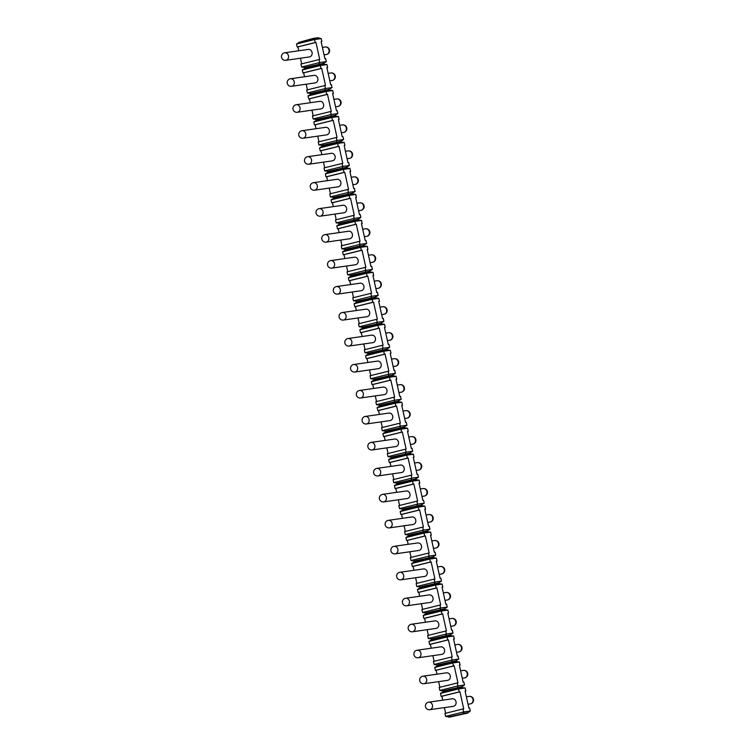 <?xml version="1.0" encoding="UTF-8"?>
<svg xmlns="http://www.w3.org/2000/svg" width="755" height="755" viewBox="0 0 755 755"><rect width="100%" height="100%" fill="white"/><g stroke="black" fill="none" stroke-linecap="round" stroke-linejoin="round"><path stroke-width="1.13" d="M301.613 67.016L319.676 62.552L319.091 63.986L320.337 65.525L302.274 69.979L305.067 68.233L304.907 67.488L301.613 67.016L300.962 64.043L319.016 59.588L319.676 62.552L326.311 61.608L323.517 63.354L323.678 64.1L326.972 64.571L327.623 67.544L326.887 67.648L330.671 84.72L331.407 84.617L332.068 87.58L329.274 89.326L329.444 90.072L332.728 90.553L333.389 93.516L332.653 93.62L336.437 110.692L337.174 110.589L337.825 113.552L335.031 115.307L335.201 116.043L338.485 116.525L339.146 119.498L338.41 119.601L342.194 136.664L342.93 136.561L343.591 139.533L340.798 141.279L340.958 142.025L344.242 142.497L344.903 145.47L344.167 145.573L347.951 162.646L348.687 162.542L349.348 165.505L346.554 167.261L346.715 167.997L350.009 168.478L350.66 171.442L349.924 171.555L353.708 188.618L354.444 188.514L355.105 191.487L352.311 193.233L352.472 193.978L355.765 194.45L356.417 197.423L355.68 197.527L359.465 214.599L360.201 214.486L360.862 217.459L358.068 219.205L358.238 219.95L361.522 220.432L362.183 223.395L361.447 223.499L365.222 240.571L365.967 240.468L366.619 243.431L363.825 245.186L363.995 245.922L367.279 246.404L367.94 249.376L367.204 249.48L370.988 266.543L371.724 266.44L372.385 269.412L369.582 271.158L369.752 271.904L373.036 272.376L373.697 275.349L372.961 275.452L376.745 292.525L377.481 292.421L378.142 295.384L375.348 297.13L375.509 297.876L378.793 298.357L379.454 301.32L378.717 301.424L382.502 318.497L383.238 318.393L383.899 321.366L381.105 323.112L381.266 323.848L384.559 324.329L385.21 327.302L384.474 327.406L388.259 344.478L388.995 344.365L389.655 347.338L386.862 349.084L387.022 349.829L390.316 350.301L390.977 353.274L390.231 353.378L394.016 370.45L394.761 370.346L395.412 373.31L392.619 375.065L392.789 375.801L396.073 376.283L396.734 379.246L395.998 379.359L399.782 396.422L400.518 396.318L401.169 399.291L398.376 401.037L398.546 401.783L401.83 402.255L402.49 405.227L401.754 405.331L405.539 422.404L406.275 422.29L406.936 425.263L404.142 427.009L404.302 427.755L407.587 428.236L408.247 431.199L407.511 431.303L411.296 448.376L412.032 448.272L412.692 451.235L409.899 452.991L410.059 453.727L413.353 454.208L414.004 457.181L413.268 457.285L417.053 474.348L417.789 474.244L418.449 477.217L415.656 478.963L415.816 479.708L419.11 480.18L419.771 483.153L419.025 483.257L422.809 500.329L423.546 500.225L424.206 503.189L421.413 504.944L421.583 505.68L424.867 506.161L425.527 509.125L424.791 509.229L428.576 526.301L429.312 526.197L429.963 529.17L427.17 530.916L427.339 531.662L430.624 532.133L431.284 535.106L430.548 535.21L434.333 552.283L435.069 552.169L435.729 555.142L432.936 556.888L433.096 557.634L436.381 558.105L437.041 561.078L436.305 561.182L440.089 578.255L440.826 578.151L441.486 581.114L438.693 582.869L438.853 583.606L442.147 584.087L442.798 587.05L442.062 587.163L445.846 604.226L446.582 604.123L447.243 607.096L444.45 608.841L444.61 609.587L447.904 610.059L448.555 613.032L447.819 613.135L451.603 630.208L452.339 630.104L453 633.067L450.207 634.813L450.376 635.559L453.661 636.04L454.321 639.004L453.585 639.108L457.36 656.18L458.106 656.076L458.757 659.039L455.963 660.795L456.133 661.531L459.418 662.012L460.078 664.985L459.342 665.089L463.126 682.152L463.863 682.048L464.523 685.021L461.72 686.767L461.89 687.512L465.174 687.984L465.835 690.957L465.099 691.061L468.883 708.133L469.619 708.03L470.28 710.993L467.562 713.116L448.951 717.25L467.562 713.116M319.016 59.588L319.752 59.485L315.968 42.412L315.231 42.516L314.58 39.543L313.504 38.75L299.31 42.252L296.517 44.007L314.58 39.543L321.215 38.599L321.866 41.563L321.13 41.676L324.914 58.739L325.65 58.635L326.311 61.608M307.379 92.988L325.433 88.533L324.848 89.958L326.094 91.497L308.031 95.961L310.824 94.205L310.664 93.469L307.379 92.988L306.719 90.015L324.773 85.56L325.433 88.533L332.068 87.58M324.773 85.56L325.518 85.457L321.734 68.384L320.988 68.488L320.337 65.525L326.972 64.571M313.136 118.96L331.19 114.505L330.775 116.676L331.851 117.478L313.797 121.932L316.59 120.187L316.42 119.441L313.136 118.96L312.476 115.996L330.539 111.532L331.19 114.505L337.825 113.552M330.539 111.532L331.275 111.429L327.491 94.366L326.755 94.469L326.094 91.497L332.728 90.553M318.893 144.941L336.957 140.477L336.532 142.657L337.608 143.45L319.554 147.904L322.347 146.159L322.177 145.413L318.893 144.941L318.232 141.968L336.296 137.514L336.957 140.477L343.591 139.533M336.296 137.514L337.032 137.41L333.248 120.338L332.511 120.441L331.851 117.478L338.485 116.525M324.65 170.913L342.713 166.459L342.289 168.629L343.365 169.422L325.311 173.886L328.104 172.131L327.944 171.394L324.65 170.913L323.989 167.95L342.053 163.486L342.713 166.459L349.348 165.505M342.053 163.486L342.789 163.382L339.004 146.31L338.268 146.423L337.608 143.45L344.242 142.497M330.407 196.895L348.47 192.431L347.885 193.865L349.131 195.403L331.067 199.858L333.861 198.112L333.701 197.366L330.407 196.895L329.756 193.922L347.81 189.467L348.47 192.431L355.105 191.487M347.81 189.467L348.546 189.354L344.761 172.291L344.025 172.395L343.365 169.422L350.009 168.478M336.173 222.867L354.227 218.412L353.642 219.837L354.888 221.375L336.824 225.83L339.618 224.084L339.457 223.338L336.173 222.867L335.513 219.894L353.566 215.439L354.227 218.412L360.862 217.459M353.566 215.439L354.303 215.335L350.528 198.263L349.782 198.367L349.131 195.403L355.765 194.45M341.93 248.839L359.984 244.384L359.569 246.555L360.645 247.347L342.581 251.811L345.384 250.056L345.214 249.32L341.93 248.839L341.269 245.875L359.333 241.411L359.984 244.384L366.619 243.431M359.333 241.411L360.069 241.307L356.284 224.235L355.548 224.348L354.888 221.375L361.522 220.432M347.687 274.82L365.741 270.356L365.326 272.536L366.401 273.329L348.348 277.783L351.141 276.037L350.971 275.292L347.687 274.82L347.026 271.847L365.09 267.393L365.741 270.356L372.385 269.412M365.09 267.393L365.826 267.289L362.041 250.216L361.305 250.32L360.645 247.347L367.279 246.404M353.444 300.792L371.507 296.337L371.082 298.508L372.158 299.301L354.104 303.765L356.898 302.009L356.728 301.273L353.444 300.792L352.783 297.819L370.847 293.365L371.507 296.337L378.142 295.384M370.847 293.365L371.583 293.261L367.798 276.188L367.062 276.292L366.401 273.329L373.036 272.376M359.201 326.764L377.264 322.309L376.679 323.744L377.925 325.282L359.861 329.737L362.655 327.991L362.494 327.245L359.201 326.764L358.55 323.801L376.603 319.337L377.264 322.309L383.899 321.366M376.603 319.337L377.34 319.233L373.555 302.17L372.819 302.274L372.158 299.301L378.793 298.357M364.967 352.745L383.021 348.281L382.436 349.716L383.682 351.254L365.618 355.709L368.412 353.963L368.251 353.217L364.967 352.745L364.306 349.773L382.36 345.318L383.021 348.281L389.655 347.338M382.36 345.318L383.096 345.214L379.312 328.142L378.576 328.246L377.925 325.282L384.559 324.329M370.724 378.717L388.778 374.263L388.363 376.434L389.438 377.226L371.375 381.69L374.169 379.935L374.008 379.199L370.724 378.717L370.063 375.754L388.127 371.29L388.778 374.263L395.412 373.31M388.127 371.29L388.863 371.186L385.078 354.114L384.342 354.227L383.682 351.254L390.316 350.301M376.481 404.699L394.535 400.235L394.119 402.415L395.195 403.208L377.141 407.662L379.935 405.916L379.765 405.171L376.481 404.699L375.82 401.726L393.884 397.272L394.535 400.235L401.169 399.291M393.884 397.272L394.62 397.158L390.835 380.095L390.099 380.199L389.438 377.226L396.073 376.283M382.238 430.671L400.301 426.216L399.876 428.387L400.952 429.18L382.898 433.634L385.692 431.888L385.522 431.152L382.238 430.671L381.577 427.698L399.64 423.244L400.301 426.216L406.936 425.263M399.64 423.244L400.377 423.14L396.592 406.067L395.856 406.171L395.195 403.208L401.83 402.255M387.995 456.643L406.058 452.188L405.473 453.623L406.718 455.161L388.655 459.616L391.449 457.87L391.288 457.124L387.995 456.643L387.343 453.68L405.397 449.216L406.058 452.188L412.692 451.235M405.397 449.216L406.133 449.112L402.349 432.049L401.613 432.153L400.952 429.18L407.587 428.236M393.751 482.624L411.815 478.16L411.23 479.595L412.475 481.133L394.412 485.588L397.205 483.842L397.045 483.096L393.751 482.624L393.1 479.651L411.154 475.197L411.815 478.16L418.449 477.217M411.154 475.197L411.89 475.093L408.106 458.021L407.37 458.125L406.718 455.161L413.353 454.208M399.518 508.596L417.572 504.142L416.986 505.576L418.232 507.105L400.169 511.569L402.962 509.814L402.802 509.078L399.518 508.596L398.857 505.623L416.911 501.169L417.572 504.142L424.206 503.189M416.911 501.169L417.657 501.065L413.872 483.993L413.127 484.097L412.475 481.133L419.11 480.18M405.275 534.568L423.329 530.114L422.913 532.294L423.989 533.087L405.935 537.541L408.729 535.795L408.559 535.05L405.275 534.568L404.614 531.605L422.677 527.15L423.329 530.114L429.963 529.17M422.677 527.15L423.413 527.037L419.629 509.974L418.893 510.078L418.232 507.105L424.867 506.161M411.031 560.55L429.095 556.086L428.67 558.266L429.746 559.059L411.692 563.513L414.486 561.767L414.316 561.022L411.031 560.55L410.371 557.577L428.434 553.122L429.095 556.086L435.729 555.142M428.434 553.122L429.17 553.019L425.386 535.946L424.65 536.05L423.989 533.087L430.624 532.133M416.788 586.522L434.852 582.067L434.427 584.238L435.503 585.031L417.449 589.495L420.242 587.739L420.082 587.003L416.788 586.522L416.128 583.558L434.191 579.094L434.852 582.067L441.486 581.114M434.191 579.094L434.927 578.991L431.143 561.918L430.407 562.031L429.746 559.059L436.381 558.105M422.545 612.503L440.609 608.039L440.023 609.474L441.269 611.012L423.206 615.467L425.999 613.721L425.839 612.975L422.545 612.503L421.894 609.53L439.948 605.076L440.609 608.039L447.243 607.096M439.948 605.076L440.684 604.963L436.9 587.9L436.163 588.003L435.503 585.031L442.147 584.087M428.311 638.475L446.365 634.021L445.78 635.446L447.026 636.984L428.963 641.448L431.756 639.693L431.596 638.957L428.311 638.475L427.651 635.502L445.705 631.048L446.365 634.021L453 633.067M445.705 631.048L446.441 630.944L442.666 613.872L441.92 613.975L441.269 611.012L447.904 610.059M434.068 664.447L452.122 659.993L451.707 662.163L452.783 662.966L434.72 667.42L437.523 665.674L437.353 664.928L434.068 664.447L433.408 661.484L451.471 657.02L452.122 659.993L458.757 659.039M451.471 657.02L452.207 656.916L448.423 639.853L447.687 639.957L447.026 636.984L453.661 636.04M440.486 693.392L443.279 691.646L443.109 690.901L439.825 690.429L439.165 687.456L457.228 683.001L457.879 685.965L457.464 688.145L458.54 688.938L459.2 691.901L441.137 696.365L440.486 693.392L458.54 688.938L465.174 687.984M467.487 712.748L463.06 713.381L463.645 711.946L445.582 716.401L444.921 713.437L462.985 708.973L463.645 711.946L470.28 710.993M462.985 708.973L463.721 708.87L459.937 691.797L459.2 691.901M439.825 690.429L457.879 685.965L464.523 685.021M457.228 683.001L457.964 682.898L454.18 665.825L453.444 665.929L452.783 662.966L459.418 662.012M304.907 67.488L323.517 63.354M296.517 44.007L297.177 46.97L315.231 42.516M302.274 69.979L302.934 72.952L320.988 68.488M308.031 95.961L308.691 98.924L326.755 94.469M313.797 121.932L314.448 124.896L332.511 120.441M319.554 147.904L320.205 150.877L338.268 146.423M325.311 173.886L325.971 176.849L344.025 172.395M331.067 199.858L331.728 202.831L349.782 198.367M336.824 225.83L337.485 228.803L355.548 224.348M342.581 251.811L343.242 254.775L361.305 250.32M348.348 277.783L348.999 280.756L367.062 276.292M354.104 303.765L354.765 306.728L372.819 302.274M359.861 329.737L360.522 332.71L378.576 328.246M365.618 355.709L366.279 358.682L384.342 354.227M371.375 381.69L372.036 384.654L390.099 380.199M377.141 407.662L377.793 410.635L395.856 406.171M382.898 433.634L383.559 436.607L401.613 432.153M388.655 459.616L389.316 462.579L407.37 458.125M394.412 485.588L395.073 488.56L413.127 484.097M400.169 511.569L400.829 514.533L418.893 510.078M405.935 537.541L406.586 540.514L424.65 536.05M411.692 563.513L412.343 566.486L430.407 562.031M417.449 589.495L418.11 592.458L436.163 588.003M423.206 615.467L423.866 618.439L441.92 613.975M428.963 641.448L429.623 644.411L447.687 639.957M434.72 667.42L435.38 670.383L453.444 665.929M299.31 42.252L313.419 38.382L317.846 37.75L321.215 38.599M317.921 38.118L313.419 38.382M297.177 46.97L297.914 46.867L298.782 50.774M300.433 58.22L301.679 63.864M302.934 72.952L303.67 72.848L304.539 76.746M306.19 84.201L307.436 89.845M308.691 98.924L309.427 98.82L310.296 102.727M311.947 110.173L313.193 115.817M314.448 124.896L315.184 124.792L316.052 128.699M317.704 136.145L318.959 141.789M320.205 150.877L320.95 150.773L321.809 154.671M323.461 162.127L324.716 167.77M325.971 176.849L326.707 176.745L327.566 180.653M329.218 188.099L330.473 193.742M331.728 202.831L332.464 202.718L333.332 206.625M334.984 214.071L336.23 219.714M337.485 228.803L338.221 228.699L339.089 232.597M340.741 240.052L341.987 245.696M343.242 254.775L343.978 254.671L344.846 258.578M346.498 266.024L347.753 271.668M348.999 280.756L349.744 280.652L350.603 284.55M352.255 292.006L353.51 297.649M354.765 306.728L355.501 306.624L356.36 310.531M358.012 317.978L359.267 323.621M360.522 332.71L361.258 332.596L362.126 336.503M363.778 343.95L365.024 349.593M366.279 358.682L367.015 358.578L367.883 362.475M369.535 369.931L370.78 375.575M372.036 384.654L372.772 384.55L373.64 388.457M375.292 395.903L376.547 401.547M377.793 410.635L378.529 410.522L379.397 414.429M381.048 421.885L382.304 427.519M383.559 436.607L384.295 436.503L385.154 440.41M386.805 447.857L388.061 453.5M389.316 462.579L390.052 462.475L390.92 466.382M392.572 473.829L393.817 479.472M395.073 488.56L395.809 488.457L396.677 492.354M398.329 499.81L399.574 505.454M400.829 514.533L401.566 514.429L402.434 518.336M404.085 525.782L405.331 531.426M406.586 540.514L407.322 540.401L408.191 544.308M409.842 551.754L411.098 557.398M412.343 566.486L413.089 566.382L413.948 570.28M415.599 577.735L416.854 583.379M418.11 592.458L418.846 592.354L419.704 596.261M421.356 603.707L422.611 609.351M423.866 618.439L424.603 618.336L425.471 622.233M427.122 629.689L428.368 635.332M429.623 644.411L430.359 644.308L431.228 648.215M432.879 655.661L434.125 661.304M435.38 670.383L436.116 670.28L436.985 674.187M438.636 681.633L439.891 687.276M441.137 696.365L441.883 696.261L442.741 700.159M444.393 707.614L445.648 713.258M305.067 68.233L323.678 64.1M321.866 41.563L321.149 41.742M327.623 67.544L326.906 67.724M333.389 93.516L332.662 93.695M339.146 119.498L338.419 119.667M344.903 145.47L344.186 145.649M350.66 171.442L349.942 171.621M356.417 197.423L355.699 197.602M362.183 223.395L361.456 223.574M367.94 249.376L367.213 249.546M373.697 275.349L372.979 275.528M379.454 301.32L378.736 301.5M385.21 327.302L384.493 327.481M390.977 353.274L390.25 353.453M396.734 379.246L396.007 379.425M402.49 405.227L401.773 405.407M408.247 431.199L407.53 431.379M414.004 457.181L413.287 457.351M419.771 483.153L419.044 483.332M425.527 509.125L424.801 509.304M431.284 535.106L430.558 535.286M437.041 561.078L436.324 561.258M442.798 587.05L442.081 587.23M448.555 613.032L447.838 613.211M454.321 639.004L453.595 639.183M460.078 664.985L459.351 665.155M465.835 690.957L465.118 691.136M445.582 716.401L448.866 716.882L463.145 713.749M310.664 93.469L329.274 89.326M310.824 94.205L329.444 90.072M316.42 119.441L335.031 115.307M316.59 120.187L335.201 116.043M322.177 145.413L340.798 141.279M322.347 146.159L340.958 142.025M327.944 171.394L346.554 167.261M328.104 172.131L346.715 167.997M333.701 197.366L352.311 193.233M333.861 198.112L352.472 193.978M339.457 223.338L358.068 219.205M339.618 224.084L358.238 219.95M345.214 249.32L363.825 245.186M345.384 250.056L363.995 245.922M350.971 275.292L369.582 271.158M351.141 276.037L369.752 271.904M356.728 301.273L375.348 297.13M356.898 302.009L375.509 297.876M362.494 327.245L381.105 323.112M362.655 327.991L381.266 323.848M368.251 353.217L386.862 349.084M368.412 353.963L387.022 349.829M374.008 379.199L392.619 375.065M374.169 379.935L392.789 375.801M379.765 405.171L398.376 401.037M379.935 405.916L398.546 401.783M385.522 431.152L404.142 427.009M385.692 431.888L404.302 427.755M391.288 457.124L409.899 452.991M391.449 457.87L410.059 453.727M397.045 483.096L415.656 478.963M397.205 483.842L415.816 479.708M402.802 509.078L421.413 504.944M402.962 509.814L421.583 505.68M408.559 535.05L427.17 530.916M408.729 535.795L427.339 531.662M414.316 561.022L432.936 556.888M414.486 561.767L433.096 557.634M420.082 587.003L438.693 582.869M420.242 587.739L438.853 583.606M425.839 612.975L444.45 608.841M425.999 613.721L444.61 609.587M431.596 638.957L450.207 634.813M431.756 639.693L450.376 635.559M437.353 664.928L455.963 660.795M437.523 665.674L456.133 661.531M443.109 690.901L461.72 686.767M443.279 691.646L461.89 687.512M297.914 46.867L315.968 42.412M308.012 49.462A3.803 3.322 81.9 0 1 308.295 49.415A3.803 3.322 81.9 0 1 312.089 52.548A3.803 3.322 81.9 0 1 309.654 56.889A3.803 3.322 81.9 0 1 309.371 56.946A3.803 3.322 81.9 0 1 309.088 56.974M303.67 72.848L321.734 68.384M313.769 75.443A3.803 3.322 81.9 0 1 314.052 75.387A3.803 3.322 81.9 0 1 317.855 78.52A3.803 3.322 81.9 0 1 315.42 82.861A3.803 3.322 81.9 0 1 315.128 82.918A3.803 3.322 81.9 0 1 314.844 82.946M309.427 98.82L327.491 94.366M319.525 101.415A3.803 3.322 81.9 0 1 319.809 101.359A3.803 3.322 81.9 0 1 323.612 104.492A3.803 3.322 81.9 0 1 321.177 108.843A3.803 3.322 81.9 0 1 320.894 108.89A3.803 3.322 81.9 0 1 320.601 108.918M315.184 124.792L333.248 120.338M325.292 127.397A3.803 3.322 81.9 0 1 325.575 127.34A3.803 3.322 81.9 0 1 329.369 130.473A3.803 3.322 81.9 0 1 326.934 134.815A3.803 3.322 81.9 0 1 326.651 134.871A3.803 3.322 81.9 0 1 326.358 134.9M320.95 150.773L339.004 146.31M331.049 153.369A3.803 3.322 81.9 0 1 331.332 153.312A3.803 3.322 81.9 0 1 335.126 156.445A3.803 3.322 81.9 0 1 332.691 160.787A3.803 3.322 81.9 0 1 332.408 160.843A3.803 3.322 81.9 0 1 332.115 160.872M326.707 176.745L344.761 172.291M336.805 179.341A3.803 3.322 81.9 0 1 337.089 179.294A3.803 3.322 81.9 0 1 340.882 182.417A3.803 3.322 81.9 0 1 338.448 186.768A3.803 3.322 81.9 0 1 338.164 186.825A3.803 3.322 81.9 0 1 337.881 186.844M332.464 202.718L350.528 198.263M342.562 205.322A3.803 3.322 81.9 0 1 342.845 205.266A3.803 3.322 81.9 0 1 346.639 208.399A3.803 3.322 81.9 0 1 344.204 212.74A3.803 3.322 81.9 0 1 343.921 212.797A3.803 3.322 81.9 0 1 343.638 212.825M338.221 228.699L356.284 224.235M348.319 231.294A3.803 3.322 81.9 0 1 348.602 231.238A3.803 3.322 81.9 0 1 352.406 234.371A3.803 3.322 81.9 0 1 349.971 238.722A3.803 3.322 81.9 0 1 349.688 238.769A3.803 3.322 81.9 0 1 349.395 238.797M343.978 254.671L362.041 250.216M354.086 257.276A3.803 3.322 81.9 0 1 354.369 257.219A3.803 3.322 81.9 0 1 358.163 260.352A3.803 3.322 81.9 0 1 355.728 264.694A3.803 3.322 81.9 0 1 355.445 264.75A3.803 3.322 81.9 0 1 355.152 264.779M349.744 280.652L367.798 276.188M359.842 283.248A3.803 3.322 81.9 0 1 360.126 283.191A3.803 3.322 81.9 0 1 363.919 286.324A3.803 3.322 81.9 0 1 361.485 290.666A3.803 3.322 81.9 0 1 361.201 290.722A3.803 3.322 81.9 0 1 360.909 290.75M355.501 306.624L373.555 302.17M365.599 309.22A3.803 3.322 81.9 0 1 365.882 309.163A3.803 3.322 81.9 0 1 369.676 312.296A3.803 3.322 81.9 0 1 367.241 316.647A3.803 3.322 81.9 0 1 366.958 316.704A3.803 3.322 81.9 0 1 366.675 316.723M361.258 332.596L379.312 328.142M371.356 335.201A3.803 3.322 81.9 0 1 371.639 335.144A3.803 3.322 81.9 0 1 375.433 338.278A3.803 3.322 81.9 0 1 372.998 342.619A3.803 3.322 81.9 0 1 372.715 342.676A3.803 3.322 81.9 0 1 372.432 342.704M367.015 358.578L385.078 354.114M377.113 361.173A3.803 3.322 81.9 0 1 377.396 361.116A3.803 3.322 81.9 0 1 381.2 364.25A3.803 3.322 81.9 0 1 378.765 368.591A3.803 3.322 81.9 0 1 378.472 368.648A3.803 3.322 81.9 0 1 378.189 368.676M372.772 384.55L390.835 380.095M382.87 387.145A3.803 3.322 81.9 0 1 383.162 387.098A3.803 3.322 81.9 0 1 386.956 390.222A3.803 3.322 81.9 0 1 384.522 394.572A3.803 3.322 81.9 0 1 384.238 394.629A3.803 3.322 81.9 0 1 383.946 394.648M378.529 410.522L396.592 406.067M388.636 413.127A3.803 3.322 81.9 0 1 388.919 413.07A3.803 3.322 81.9 0 1 392.713 416.203A3.803 3.322 81.9 0 1 390.278 420.544A3.803 3.322 81.9 0 1 389.995 420.601A3.803 3.322 81.9 0 1 389.703 420.629M384.295 436.503L402.349 432.049M394.393 439.099A3.803 3.322 81.9 0 1 394.676 439.042A3.803 3.322 81.9 0 1 398.47 442.175A3.803 3.322 81.9 0 1 396.035 446.526A3.803 3.322 81.9 0 1 395.752 446.573A3.803 3.322 81.9 0 1 395.46 446.601M390.052 462.475L408.106 458.021M400.15 465.08A3.803 3.322 81.9 0 1 400.433 465.023A3.803 3.322 81.9 0 1 404.227 468.157A3.803 3.322 81.9 0 1 401.792 472.498A3.803 3.322 81.9 0 1 401.509 472.555A3.803 3.322 81.9 0 1 401.226 472.583M395.809 488.457L413.872 483.993M405.907 491.052A3.803 3.322 81.9 0 1 406.19 490.995A3.803 3.322 81.9 0 1 409.993 494.129A3.803 3.322 81.9 0 1 407.558 498.47A3.803 3.322 81.9 0 1 407.266 498.526A3.803 3.322 81.9 0 1 406.983 498.555M401.566 514.429L419.629 509.974M411.664 517.024A3.803 3.322 81.9 0 1 411.947 516.967A3.803 3.322 81.9 0 1 415.75 520.101A3.803 3.322 81.9 0 1 413.315 524.451A3.803 3.322 81.9 0 1 413.032 524.508A3.803 3.322 81.9 0 1 412.74 524.527M407.322 540.401L425.386 535.946M417.43 543.005A3.803 3.322 81.9 0 1 417.713 542.949A3.803 3.322 81.9 0 1 421.507 546.082A3.803 3.322 81.9 0 1 419.072 550.423A3.803 3.322 81.9 0 1 418.789 550.48A3.803 3.322 81.9 0 1 418.496 550.508M413.089 566.382L431.143 561.918M423.187 568.977A3.803 3.322 81.9 0 1 423.47 568.921A3.803 3.322 81.9 0 1 427.264 572.054A3.803 3.322 81.9 0 1 424.829 576.395A3.803 3.322 81.9 0 1 424.546 576.452A3.803 3.322 81.9 0 1 424.253 576.48M418.846 592.354L436.9 587.9M428.944 594.949A3.803 3.322 81.9 0 1 429.227 594.902A3.803 3.322 81.9 0 1 433.021 598.035A3.803 3.322 81.9 0 1 430.586 602.377A3.803 3.322 81.9 0 1 430.303 602.433A3.803 3.322 81.9 0 1 430.02 602.452M424.603 618.336L442.666 613.872M434.701 620.931A3.803 3.322 81.9 0 1 434.984 620.874A3.803 3.322 81.9 0 1 438.778 624.008A3.803 3.322 81.9 0 1 436.343 628.349A3.803 3.322 81.9 0 1 436.06 628.405A3.803 3.322 81.9 0 1 435.777 628.434M430.359 644.308L448.423 639.853M440.458 646.903A3.803 3.322 81.9 0 1 440.741 646.846A3.803 3.322 81.9 0 1 444.544 649.98A3.803 3.322 81.9 0 1 442.109 654.33A3.803 3.322 81.9 0 1 441.826 654.377A3.803 3.322 81.9 0 1 441.533 654.406M436.116 670.28L454.18 665.825M446.224 672.884A3.803 3.322 81.9 0 1 446.507 672.828A3.803 3.322 81.9 0 1 450.301 675.961A3.803 3.322 81.9 0 1 447.866 680.302A3.803 3.322 81.9 0 1 447.583 680.359A3.803 3.322 81.9 0 1 447.29 680.387M441.883 696.261L459.937 691.797M451.981 698.856A3.803 3.322 81.9 0 1 452.264 698.8A3.803 3.322 81.9 0 1 456.058 701.933A3.803 3.322 81.9 0 1 453.623 706.274A3.803 3.322 81.9 0 1 453.34 706.331A3.803 3.322 81.9 0 1 453.047 706.359M324.971 47.046A3.803 3.322 81.9 0 1 325.254 46.989A3.803 3.322 81.9 0 1 329.048 50.123A3.803 3.322 81.9 0 1 326.613 54.464A3.803 3.322 -98.1 0 1 326.33 54.52A3.803 3.803 0 0 0 329.529 50.028A3.803 3.803 0 0 0 325.254 46.989L322.404 47.395M326.037 54.549A3.803 3.322 -98.1 0 0 326.33 54.52L324.055 54.841M468.93 696.431A3.803 3.322 81.9 0 1 469.214 696.374A3.803 3.322 81.9 0 1 473.017 699.508A3.803 3.322 81.9 0 1 470.582 703.849A3.803 3.322 -98.1 0 1 470.299 703.905A3.803 3.803 0 0 0 473.489 699.413A3.803 3.803 0 0 0 469.214 696.374L466.363 696.78M470.006 703.934A3.803 3.322 -98.1 0 0 470.299 703.905L468.015 704.236M330.728 73.018A3.803 3.322 81.9 0 1 331.011 72.961A3.803 3.322 81.9 0 1 334.805 76.095A3.803 3.322 81.9 0 1 332.37 80.436A3.803 3.322 -98.1 0 1 332.087 80.492A3.803 3.803 0 0 0 335.286 76A3.803 3.803 0 0 0 331.011 72.961L328.161 73.367M331.804 80.521A3.803 3.322 -98.1 0 0 332.087 80.492L329.812 80.823M336.485 98.99A3.803 3.322 81.9 0 1 336.768 98.933A3.803 3.322 81.9 0 1 340.562 102.067A3.803 3.322 81.9 0 1 338.127 106.417A3.803 3.322 -98.1 0 1 337.844 106.474A3.803 3.803 0 0 0 341.043 101.982A3.803 3.803 0 0 0 336.768 98.933L333.918 99.349M337.56 106.493A3.803 3.322 -98.1 0 0 337.844 106.474L335.569 106.795M342.241 124.971A3.803 3.322 81.9 0 1 342.525 124.915A3.803 3.322 81.9 0 1 346.328 128.048A3.803 3.322 81.9 0 1 343.893 132.389A3.803 3.322 -98.1 0 1 343.6 132.446A3.803 3.803 0 0 0 346.8 127.954A3.803 3.803 0 0 0 342.525 124.915L339.675 125.321M343.317 132.474A3.803 3.322 -98.1 0 0 343.6 132.446L341.326 132.767M347.998 150.943A3.803 3.322 81.9 0 1 348.291 150.887A3.803 3.322 81.9 0 1 352.085 154.02A3.803 3.322 81.9 0 1 349.65 158.361A3.803 3.322 -98.1 0 1 349.367 158.418A3.803 3.803 0 0 0 352.557 153.926A3.803 3.803 0 0 0 348.291 150.887L345.431 151.293M349.074 158.446A3.803 3.322 -98.1 0 0 349.367 158.418L347.083 158.748M353.765 176.915A3.803 3.322 81.9 0 1 354.048 176.868A3.803 3.322 81.9 0 1 357.842 180.001A3.803 3.322 81.9 0 1 355.407 184.343A3.803 3.322 -98.1 0 1 355.124 184.399A3.803 3.803 0 0 0 358.314 179.907A3.803 3.803 0 0 0 354.048 176.868L351.198 177.274M354.831 184.428A3.803 3.322 -98.1 0 0 355.124 184.399L352.849 184.72M359.522 202.897A3.803 3.322 81.9 0 1 359.805 202.84A3.803 3.322 81.9 0 1 363.599 205.973A3.803 3.322 81.9 0 1 361.164 210.315A3.803 3.322 -98.1 0 1 360.881 210.371A3.803 3.803 0 0 0 364.08 205.879A3.803 3.803 0 0 0 359.805 202.84L356.955 203.246M360.588 210.4A3.803 3.322 -98.1 0 0 360.881 210.371L358.606 210.702M365.278 228.869A3.803 3.322 81.9 0 1 365.562 228.812A3.803 3.322 81.9 0 1 369.355 231.945A3.803 3.322 81.9 0 1 366.921 236.296A3.803 3.322 -98.1 0 1 366.637 236.343A3.803 3.803 0 0 0 369.837 231.861A3.803 3.803 0 0 0 365.562 228.812L362.711 229.227M366.354 236.372A3.803 3.322 -98.1 0 0 366.637 236.343L364.363 236.674M371.035 254.85A3.803 3.322 81.9 0 1 371.318 254.794A3.803 3.322 81.9 0 1 375.122 257.927A3.803 3.322 81.9 0 1 372.687 262.268A3.803 3.322 -98.1 0 1 372.394 262.325A3.803 3.803 0 0 0 375.594 257.832A3.803 3.803 0 0 0 371.318 254.794L368.468 255.199M372.111 262.353A3.803 3.322 -98.1 0 0 372.394 262.325L370.12 262.646M376.792 280.822A3.803 3.322 81.9 0 1 377.075 280.766A3.803 3.322 81.9 0 1 380.879 283.899A3.803 3.322 81.9 0 1 378.444 288.24A3.803 3.322 -98.1 0 1 378.161 288.297A3.803 3.803 0 0 0 381.35 283.805A3.803 3.803 0 0 0 377.075 280.766L374.225 281.171M377.868 288.325A3.803 3.322 -98.1 0 0 378.161 288.297L375.877 288.627M382.558 306.794A3.803 3.322 81.9 0 1 382.842 306.747A3.803 3.322 81.9 0 1 386.635 309.871A3.803 3.322 81.9 0 1 384.201 314.222A3.803 3.322 -98.1 0 1 383.918 314.278A3.803 3.803 0 0 0 387.107 309.786A3.803 3.803 0 0 0 382.842 306.747L379.982 307.153M383.625 314.297A3.803 3.322 -98.1 0 0 383.918 314.278L381.634 314.599M388.315 332.776A3.803 3.322 81.9 0 1 388.599 332.719A3.803 3.322 81.9 0 1 392.392 335.852A3.803 3.322 81.9 0 1 389.957 340.194A3.803 3.322 -98.1 0 1 389.674 340.25A3.803 3.803 0 0 0 392.874 335.758A3.803 3.803 0 0 0 388.599 332.719L385.748 333.125M389.382 340.279A3.803 3.322 -98.1 0 0 389.674 340.25L387.4 340.58M394.072 358.748A3.803 3.322 81.9 0 1 394.355 358.691A3.803 3.322 81.9 0 1 398.149 361.824A3.803 3.322 81.9 0 1 395.714 366.175A3.803 3.322 -98.1 0 1 395.431 366.222A3.803 3.803 0 0 0 398.631 361.73A3.803 3.803 0 0 0 394.355 358.691L391.505 359.097M395.148 366.25A3.803 3.322 -98.1 0 0 395.431 366.222L393.157 366.552M399.829 384.729A3.803 3.322 81.9 0 1 400.112 384.673A3.803 3.322 81.9 0 1 403.906 387.806A3.803 3.322 81.9 0 1 401.471 392.147A3.803 3.322 -98.1 0 1 401.188 392.204A3.803 3.803 0 0 0 404.387 387.711A3.803 3.803 0 0 0 400.112 384.673L397.262 385.078M400.905 392.232A3.803 3.322 -98.1 0 0 401.188 392.204L398.914 392.524M405.586 410.701A3.803 3.322 81.9 0 1 405.869 410.644A3.803 3.322 81.9 0 1 409.672 413.778A3.803 3.322 81.9 0 1 407.238 418.119A3.803 3.322 -98.1 0 1 406.954 418.176A3.803 3.803 0 0 0 410.144 413.683A3.803 3.803 0 0 0 405.869 410.644L403.019 411.05M406.662 418.204A3.803 3.322 -98.1 0 0 406.954 418.176L404.671 418.506M411.343 436.673A3.803 3.322 81.9 0 1 411.635 436.616A3.803 3.322 81.9 0 1 415.429 439.75A3.803 3.322 81.9 0 1 412.994 444.1A3.803 3.322 -98.1 0 1 412.711 444.157A3.803 3.803 0 0 0 415.901 439.665A3.803 3.803 0 0 0 411.635 436.616L408.776 437.032M412.419 444.176A3.803 3.322 -98.1 0 0 412.711 444.157L410.427 444.478M417.109 462.655A3.803 3.322 81.9 0 1 417.392 462.598A3.803 3.322 81.9 0 1 421.186 465.731A3.803 3.322 81.9 0 1 418.751 470.072A3.803 3.322 -98.1 0 1 418.468 470.129A3.803 3.803 0 0 0 421.668 465.637A3.803 3.803 0 0 0 417.392 462.598L414.542 463.004M418.176 470.157A3.803 3.322 -98.1 0 0 418.468 470.129L416.194 470.45M422.866 488.627A3.803 3.322 81.9 0 1 423.149 488.57A3.803 3.322 81.9 0 1 426.943 491.703A3.803 3.322 81.9 0 1 424.508 496.044A3.803 3.322 -98.1 0 1 424.225 496.101A3.803 3.803 0 0 0 427.424 491.609A3.803 3.803 0 0 0 423.149 488.57L420.299 488.976M423.942 496.129A3.803 3.322 -98.1 0 0 424.225 496.101L421.951 496.431M428.623 514.599A3.803 3.322 81.9 0 1 428.906 514.551A3.803 3.322 81.9 0 1 432.7 517.675A3.803 3.322 81.9 0 1 430.265 522.026A3.803 3.322 -98.1 0 1 429.982 522.082A3.803 3.803 0 0 0 433.181 517.59A3.803 3.803 0 0 0 428.906 514.551L426.056 514.957M429.699 522.101A3.803 3.322 -98.1 0 0 429.982 522.082L427.707 522.403M434.38 540.58A3.803 3.322 81.9 0 1 434.663 540.523A3.803 3.322 81.9 0 1 438.466 543.657A3.803 3.322 81.9 0 1 436.031 547.998A3.803 3.322 -98.1 0 1 435.739 548.054A3.803 3.803 0 0 0 438.938 543.562A3.803 3.803 0 0 0 434.663 540.523L431.813 540.929M435.456 548.083A3.803 3.322 -98.1 0 0 435.739 548.054L433.464 548.385M440.137 566.552A3.803 3.322 81.9 0 1 440.429 566.495A3.803 3.322 81.9 0 1 444.223 569.629A3.803 3.322 81.9 0 1 441.788 573.979A3.803 3.322 -98.1 0 1 441.505 574.026A3.803 3.803 0 0 0 444.695 569.534A3.803 3.803 0 0 0 440.429 566.495L437.57 566.911M441.213 574.055A3.803 3.322 -98.1 0 0 441.505 574.026L439.221 574.357M445.903 592.533A3.803 3.322 81.9 0 1 446.186 592.477A3.803 3.322 81.9 0 1 449.98 595.61A3.803 3.322 81.9 0 1 447.545 599.951A3.803 3.322 -98.1 0 1 447.262 600.008A3.803 3.803 0 0 0 450.452 595.516A3.803 3.803 0 0 0 446.186 592.477L443.336 592.883M446.969 600.036A3.803 3.322 -98.1 0 0 447.262 600.008L444.988 600.329M451.66 618.505A3.803 3.322 81.9 0 1 451.943 618.449A3.803 3.322 81.9 0 1 455.737 621.582A3.803 3.322 81.9 0 1 453.302 625.923A3.803 3.322 -98.1 0 1 453.019 625.98A3.803 3.803 0 0 0 456.218 621.488A3.803 3.803 0 0 0 451.943 618.449L449.093 618.855M452.726 626.008A3.803 3.322 -98.1 0 0 453.019 625.98L450.744 626.31M457.417 644.477A3.803 3.322 81.9 0 1 457.7 644.421A3.803 3.322 81.9 0 1 461.494 647.554A3.803 3.322 81.9 0 1 459.059 651.905A3.803 3.322 -98.1 0 1 458.776 651.961A3.803 3.803 0 0 0 461.975 647.469A3.803 3.803 0 0 0 457.7 644.421L454.85 644.836M458.493 651.98A3.803 3.322 -98.1 0 0 458.776 651.961L456.501 652.282M463.174 670.459A3.803 3.322 81.9 0 1 463.457 670.402A3.803 3.322 81.9 0 1 467.26 673.535A3.803 3.322 81.9 0 1 464.825 677.877A3.803 3.322 -98.1 0 1 464.533 677.933A3.803 3.803 0 0 0 467.732 673.441A3.803 3.803 0 0 0 463.457 670.402L460.607 670.808M464.25 677.962A3.803 3.322 -98.1 0 0 464.533 677.933L462.258 678.254M284.418 52.841A3.803 3.322 81.9 0 1 284.701 52.784A3.803 3.322 81.9 0 1 288.504 55.917A3.803 3.322 81.9 0 1 286.07 60.258A3.803 3.322 -98.1 0 1 285.786 60.315L309.371 56.946M290.175 78.813A3.803 3.322 81.9 0 1 290.467 78.756A3.803 3.322 81.9 0 1 294.261 81.889A3.803 3.322 81.9 0 1 291.826 86.24A3.803 3.322 -98.1 0 1 291.543 86.296L315.128 82.918M295.941 104.794A3.803 3.322 81.9 0 1 296.224 104.737A3.803 3.322 81.9 0 1 300.018 107.871A3.803 3.322 81.9 0 1 297.583 112.212A3.803 3.322 -98.1 0 1 297.3 112.268L320.894 108.89M301.698 130.766A3.803 3.322 81.9 0 1 301.981 130.709A3.803 3.322 81.9 0 1 305.775 133.843A3.803 3.322 81.9 0 1 303.34 138.184A3.803 3.322 -98.1 0 1 303.057 138.24L326.651 134.871M307.455 156.738A3.803 3.322 81.9 0 1 307.738 156.691A3.803 3.322 81.9 0 1 311.532 159.815A3.803 3.322 81.9 0 1 309.097 164.165A3.803 3.322 -98.1 0 1 308.814 164.222L332.408 160.843M313.212 182.719A3.803 3.322 81.9 0 1 313.495 182.663A3.803 3.322 81.9 0 1 317.298 185.796A3.803 3.322 81.9 0 1 314.863 190.137A3.803 3.322 -98.1 0 1 314.571 190.194L338.164 186.825M318.969 208.691A3.803 3.322 81.9 0 1 319.261 208.635A3.803 3.322 81.9 0 1 323.055 211.768A3.803 3.322 81.9 0 1 320.62 216.119A3.803 3.322 -98.1 0 1 320.337 216.166L343.921 212.797M324.735 234.673A3.803 3.322 81.9 0 1 325.018 234.616A3.803 3.322 81.9 0 1 328.812 237.749A3.803 3.322 81.9 0 1 326.377 242.091A3.803 3.322 -98.1 0 1 326.094 242.147L349.688 238.769M330.492 260.645A3.803 3.322 81.9 0 1 330.775 260.588A3.803 3.322 81.9 0 1 334.569 263.721A3.803 3.322 81.9 0 1 332.134 268.063A3.803 3.322 -98.1 0 1 331.851 268.119L355.445 264.75M336.249 286.617A3.803 3.322 81.9 0 1 336.532 286.56A3.803 3.322 81.9 0 1 340.326 289.693A3.803 3.322 81.9 0 1 337.891 294.044A3.803 3.322 -98.1 0 1 337.608 294.101L361.201 290.722M342.006 312.598A3.803 3.322 81.9 0 1 342.289 312.542A3.803 3.322 81.9 0 1 346.092 315.675A3.803 3.322 81.9 0 1 343.657 320.016A3.803 3.322 -98.1 0 1 343.365 320.073L366.958 316.704M347.762 338.57A3.803 3.322 81.9 0 1 348.046 338.514A3.803 3.322 81.9 0 1 351.849 341.647A3.803 3.322 81.9 0 1 349.414 345.988A3.803 3.322 -98.1 0 1 349.131 346.045L372.715 342.676M353.529 364.542A3.803 3.322 81.9 0 1 353.812 364.495A3.803 3.322 81.9 0 1 357.606 367.628A3.803 3.322 81.9 0 1 355.171 371.97A3.803 3.322 -98.1 0 1 354.888 372.026L378.472 368.648M359.286 390.524A3.803 3.322 81.9 0 1 359.569 390.467A3.803 3.322 81.9 0 1 363.363 393.6A3.803 3.322 81.9 0 1 360.928 397.942A3.803 3.322 -98.1 0 1 360.645 397.998L384.238 394.629M365.043 416.496A3.803 3.322 81.9 0 1 365.326 416.439A3.803 3.322 81.9 0 1 369.12 419.572A3.803 3.322 81.9 0 1 366.685 423.923A3.803 3.322 -98.1 0 1 366.401 423.97L389.995 420.601M370.799 442.477A3.803 3.322 81.9 0 1 371.082 442.421A3.803 3.322 81.9 0 1 374.876 445.554A3.803 3.322 81.9 0 1 372.441 449.895A3.803 3.322 -98.1 0 1 372.158 449.952L395.752 446.573M376.556 468.449A3.803 3.322 81.9 0 1 376.839 468.393A3.803 3.322 81.9 0 1 380.643 471.526A3.803 3.322 81.9 0 1 378.208 475.867A3.803 3.322 -98.1 0 1 377.925 475.924L401.509 472.555M382.313 494.421A3.803 3.322 81.9 0 1 382.606 494.365A3.803 3.322 81.9 0 1 386.4 497.498A3.803 3.322 81.9 0 1 383.965 501.849A3.803 3.322 -98.1 0 1 383.682 501.905L407.266 498.526M388.079 520.403A3.803 3.322 81.9 0 1 388.363 520.346A3.803 3.322 81.9 0 1 392.156 523.479A3.803 3.322 81.9 0 1 389.722 527.82A3.803 3.322 -98.1 0 1 389.438 527.877L413.032 524.508M393.836 546.375A3.803 3.322 81.9 0 1 394.119 546.318A3.803 3.322 81.9 0 1 397.913 549.451A3.803 3.322 81.9 0 1 395.478 553.792A3.803 3.322 -98.1 0 1 395.195 553.849L418.789 550.48M399.593 572.347A3.803 3.322 81.9 0 1 399.876 572.299A3.803 3.322 81.9 0 1 403.67 575.433A3.803 3.322 81.9 0 1 401.235 579.774A3.803 3.322 -98.1 0 1 400.952 579.831L424.546 576.452M405.35 598.328A3.803 3.322 81.9 0 1 405.633 598.271A3.803 3.322 81.9 0 1 409.436 601.405A3.803 3.322 81.9 0 1 407.002 605.746A3.803 3.322 -98.1 0 1 406.709 605.803L430.303 602.433M411.107 624.3A3.803 3.322 81.9 0 1 411.399 624.243A3.803 3.322 81.9 0 1 415.193 627.377A3.803 3.322 81.9 0 1 412.759 631.727A3.803 3.322 -98.1 0 1 412.475 631.775L436.06 628.405M416.873 650.281A3.803 3.322 81.9 0 1 417.156 650.225A3.803 3.322 81.9 0 1 420.95 653.358A3.803 3.322 81.9 0 1 418.515 657.699A3.803 3.322 -98.1 0 1 418.232 657.756L441.826 654.377M422.63 676.253A3.803 3.322 81.9 0 1 422.913 676.197A3.803 3.322 81.9 0 1 426.707 679.33A3.803 3.322 81.9 0 1 424.272 683.671A3.803 3.322 -98.1 0 1 423.989 683.728L447.583 680.359M428.387 702.226A3.803 3.322 81.9 0 1 428.67 702.178A3.803 3.322 81.9 0 1 432.464 705.302A3.803 3.322 81.9 0 1 430.029 709.653A3.803 3.322 -98.1 0 1 429.746 709.709L453.34 706.331M285.786 60.315A3.803 3.803 0 0 1 281.511 57.276A3.803 3.803 0 0 1 284.701 52.784L308.295 49.415M291.543 86.296A3.803 3.803 0 0 1 287.268 83.248A3.803 3.803 0 0 1 290.467 78.756L314.052 75.387M297.3 112.268A3.803 3.803 0 0 1 293.025 109.23A3.803 3.803 0 0 1 296.224 104.737L319.809 101.359M303.057 138.24A3.803 3.803 0 0 1 298.782 135.202A3.803 3.803 0 0 1 301.981 130.709L325.575 127.34M308.814 164.222A3.803 3.803 0 0 1 304.548 161.183A3.803 3.803 0 0 1 307.738 156.691L331.332 153.312M314.571 190.194A3.803 3.803 0 0 1 310.305 187.155A3.803 3.803 0 0 1 313.495 182.663L337.089 179.294M320.337 216.166A3.803 3.803 0 0 1 316.062 213.127A3.803 3.803 0 0 1 319.261 208.635L342.845 205.266M326.094 242.147A3.803 3.803 0 0 1 321.819 239.109A3.803 3.803 0 0 1 325.018 234.616L348.602 231.238M331.851 268.119A3.803 3.803 0 0 1 327.576 265.08A3.803 3.803 0 0 1 330.775 260.588L354.369 257.219M337.608 294.101A3.803 3.803 0 0 1 333.332 291.052A3.803 3.803 0 0 1 336.532 286.56L360.126 283.191M343.365 320.073A3.803 3.803 0 0 1 339.099 317.034A3.803 3.803 0 0 1 342.289 312.542L365.882 309.163M349.131 346.045A3.803 3.803 0 0 1 344.856 343.006A3.803 3.803 0 0 1 348.046 338.514L371.639 335.144M354.888 372.026A3.803 3.803 0 0 1 350.613 368.987A3.803 3.803 0 0 1 353.812 364.495L377.396 361.116M360.645 397.998A3.803 3.803 0 0 1 356.369 394.959A3.803 3.803 0 0 1 359.569 390.467L383.162 387.098M366.401 423.97A3.803 3.803 0 0 1 362.126 420.931A3.803 3.803 0 0 1 365.326 416.439L388.919 413.07M372.158 449.952A3.803 3.803 0 0 1 367.893 446.913A3.803 3.803 0 0 1 371.082 442.421L394.676 439.042M377.925 475.924A3.803 3.803 0 0 1 373.649 472.885A3.803 3.803 0 0 1 376.839 468.393L400.433 465.023M383.682 501.905A3.803 3.803 0 0 1 379.406 498.857A3.803 3.803 0 0 1 382.606 494.365L406.19 490.995M389.438 527.877A3.803 3.803 0 0 1 385.163 524.838A3.803 3.803 0 0 1 388.363 520.346L411.947 516.967M395.195 553.849A3.803 3.803 0 0 1 390.92 550.81A3.803 3.803 0 0 1 394.119 546.318L417.713 542.949M400.952 579.831A3.803 3.803 0 0 1 396.686 576.792A3.803 3.803 0 0 1 399.876 572.299L423.47 568.921M406.709 605.803A3.803 3.803 0 0 1 402.443 602.764A3.803 3.803 0 0 1 405.633 598.271L429.227 594.902M412.475 631.775A3.803 3.803 0 0 1 408.2 628.736A3.803 3.803 0 0 1 411.399 624.243L434.984 620.874M418.232 657.756A3.803 3.803 0 0 1 413.957 654.717A3.803 3.803 0 0 1 417.156 650.225L440.741 646.846M423.989 683.728A3.803 3.803 0 0 1 419.714 680.689A3.803 3.803 0 0 1 422.913 676.197L446.507 672.828M429.746 709.709A3.803 3.803 0 0 1 425.471 706.661A3.803 3.803 0 0 1 428.67 702.178L452.264 698.8"/></g></svg>
